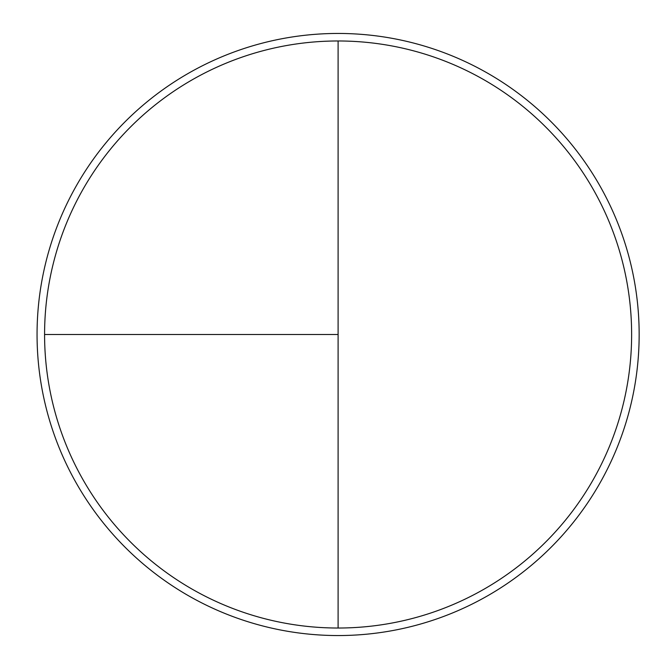 <?xml version="1.0" encoding="UTF-8"?>
<svg xmlns="http://www.w3.org/2000/svg" width="669" height="669" viewBox="0 0 669 669"><rect width="100%" height="100%" fill="white"/><g stroke="black" fill="none" stroke-linecap="round" stroke-linejoin="round"><path stroke-width="1" d="M338.104 33.45A301.05 301.05 0 0 0 37.054 334.5A301.05 301.05 0 0 0 338.104 635.55A301.05 301.05 0 0 0 639.154 334.5A301.05 301.05 0 0 0 338.104 33.45M44.58 334.5L338.104 334.5L338.104 40.976A293.524 293.524 0 0 0 44.58 334.5A293.524 293.524 0 0 0 338.104 628.024A293.524 293.524 0 0 0 631.628 334.5A293.524 293.524 0 0 0 338.104 40.976L338.104 628.024"/></g></svg>
